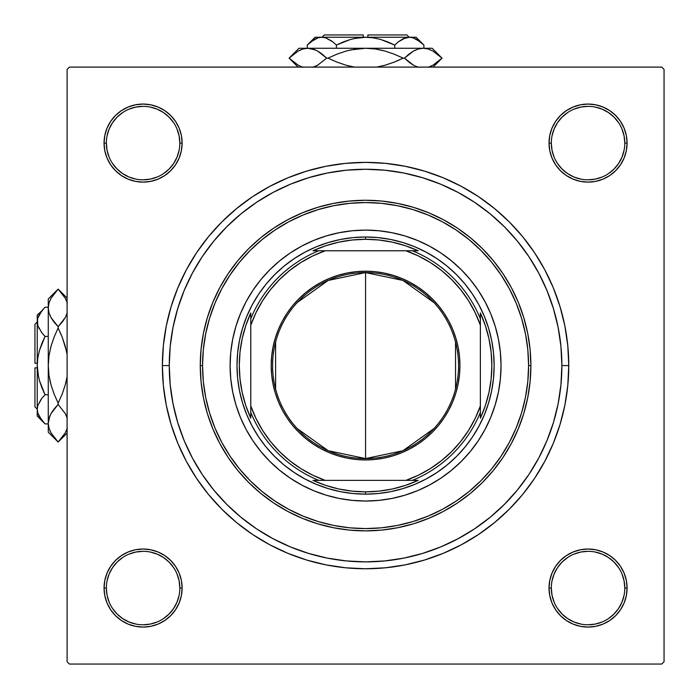 <?xml version="1.0" encoding="UTF-8"?>
<svg xmlns="http://www.w3.org/2000/svg" width="699" height="699" viewBox="0 0 699 699"><rect width="100%" height="100%" fill="white"/><g stroke="black" fill="none" stroke-linecap="round" stroke-linejoin="round"><path stroke-width="1.05" d="M179.826 588.069L179.826 588.051A36.732 36.732 0 0 0 143.094 551.319A36.732 36.732 0 0 0 106.353 588.051L104.055 588.051A39.03 39.03 0 0 1 143.094 549.021A39.03 39.03 0 0 1 182.124 588.051L179.826 588.051A36.732 36.732 0 0 1 143.094 624.792A36.732 36.732 0 0 1 106.353 588.051A36.732 36.732 0 0 1 143.094 551.319A36.732 36.732 0 0 1 179.826 588.051L179.119 580.886L177.03 573.993M179.826 143.103L179.826 143.094A36.732 36.732 0 0 0 143.094 106.353A36.732 36.732 0 0 0 106.353 143.094L104.055 143.094A39.03 39.03 0 0 1 143.094 104.055A39.03 39.03 0 0 1 182.124 143.094L179.826 143.094A36.732 36.732 0 0 1 143.094 179.826A36.732 36.732 0 0 1 106.353 143.094A36.732 36.732 0 0 1 143.094 106.353A36.732 36.732 0 0 1 179.826 143.094L179.119 135.921L177.03 129.035M624.792 143.103L624.792 143.094A36.732 36.732 0 0 0 588.051 106.353A36.732 36.732 0 0 0 551.319 143.094L549.021 143.094A39.03 39.03 0 0 1 588.051 104.055A39.03 39.03 0 0 1 627.082 143.094L624.792 143.094A36.732 36.732 0 0 1 588.051 179.826A36.732 36.732 0 0 1 551.319 143.094A36.732 36.732 0 0 1 588.051 106.353A36.732 36.732 0 0 1 624.792 143.094L624.085 135.921L621.996 129.035M624.792 588.069L624.792 588.051A36.732 36.732 0 0 0 588.051 551.319A36.732 36.732 0 0 0 551.319 588.051L549.021 588.051A39.03 39.03 0 0 1 588.051 549.021A39.03 39.03 0 0 1 627.082 588.051L624.792 588.051A36.732 36.732 0 0 1 588.051 624.792A36.732 36.732 0 0 1 551.319 588.051A36.732 36.732 0 0 1 588.051 551.319A36.732 36.732 0 0 1 624.792 588.051L624.085 580.886L621.996 573.993M568.768 365.568L561.882 365.568L568.768 365.568L567.789 345.656L564.862 325.926L560.021 306.59L553.302 287.813L544.774 269.788L534.525 252.68L522.642 236.664L509.256 221.889L494.481 208.503L478.457 196.62L461.357 186.371L443.332 177.843L424.555 171.124L405.21 166.283L385.49 163.356L365.568 162.378L345.656 163.356L325.926 166.283L306.59 171.124L287.813 177.843L269.788 186.371L252.68 196.62L236.664 208.503L221.889 221.889L208.503 236.664L196.62 252.68L186.371 269.788L177.843 287.813L171.124 306.59L166.283 325.926L163.356 345.656L162.378 365.568A203.191 203.191 0 0 1 365.568 162.378A203.191 203.191 0 0 1 568.768 365.568A203.191 203.191 0 0 1 365.568 568.768A203.191 203.191 0 0 1 162.378 365.568L163.356 385.49L166.283 405.21L171.124 424.555L177.843 443.332L186.371 461.357L196.62 478.457L208.503 494.481L221.889 509.256L236.664 522.642L252.68 534.525L269.788 544.774L287.813 553.302L306.59 560.021L325.926 564.862L345.656 567.789L365.568 568.768L385.49 567.789L405.21 564.862L424.555 560.021L443.332 553.302L461.357 544.774L478.457 534.525L494.481 522.642L509.256 509.256L522.642 494.481L534.525 478.457L544.774 461.357L553.302 443.332L560.021 424.555L564.862 405.21L567.789 385.49L568.768 365.568M169.263 365.568L162.378 365.568L169.263 365.568A196.305 196.305 0 0 1 365.568 169.263A196.305 196.305 0 0 1 561.882 365.568A196.305 196.305 0 0 1 365.568 561.882A196.305 196.305 0 0 1 169.263 365.568L170.207 384.817L173.037 403.873L177.721 422.554L184.204 440.693L192.443 458.107L202.352 474.63L213.824 490.104L226.764 504.381L241.033 517.321L256.62 528.872L273.029 538.702L290.452 546.933L308.591 553.425L327.272 558.108L346.328 560.93L365.568 561.882L384.817 560.93L403.873 558.108L422.554 553.425L440.693 546.933L458.107 538.702L474.63 528.794L490.104 517.321L504.381 504.381L517.321 490.104L528.872 474.525L538.702 458.107L546.933 440.693L553.425 422.554L558.108 403.873L560.93 384.817L561.882 365.568L560.93 346.328L558.108 327.272L553.425 308.591L546.933 290.452L538.702 273.029L528.794 256.507L517.321 241.033L504.381 226.764L490.104 213.824L474.525 202.273L458.107 192.443L440.693 184.204L422.554 177.721L403.873 173.037L384.817 170.207L365.568 169.263L346.328 170.207L327.272 173.037L308.591 177.721L290.452 184.204L273.029 192.443L256.507 202.352L241.033 213.824L226.764 226.764L213.824 241.033L202.273 256.62L192.443 273.029L184.204 290.452L177.721 308.591L173.037 327.272L170.207 346.328L169.263 365.568M661.752 67.095L69.393 67.095L661.752 67.095L664.05 69.393L664.05 661.752L664.05 69.393L661.752 67.095M67.095 661.752L67.095 69.393L69.393 67.095L67.095 69.393L67.095 661.752L69.393 664.05L67.095 661.752M661.752 664.05L69.393 664.05L661.752 664.05L664.05 661.752L661.752 664.05M104.806 150.704L104.055 143.094L104.806 150.704L104.055 143.094L106.353 143.094A36.732 36.732 0 0 0 143.094 179.826A36.732 36.732 0 0 0 179.826 143.094L182.124 143.094A39.03 39.03 0 0 1 143.094 182.124A39.03 39.03 0 0 1 104.055 143.094L104.806 150.704L107.034 158.026L110.634 164.772L115.492 170.687L121.408 175.545L128.153 179.154L135.475 181.373L143.094 182.124L150.704 181.373L158.026 179.154L164.772 175.545L170.687 170.687L175.545 164.772L179.154 158.026L181.373 150.704L182.124 143.094L181.373 135.475L179.154 128.153L175.545 121.408L170.687 115.492L164.772 110.634L158.026 107.034L150.704 104.806L143.094 104.055L135.475 104.806L128.153 107.034L121.408 110.634L115.492 115.492L110.634 121.408L107.034 128.153L104.806 135.475L104.055 143.094L104.806 150.704L107.034 158.026M150.704 626.339L143.094 627.082L150.704 626.339L143.094 627.082L150.704 626.339L158.026 624.111L164.772 620.502L170.687 615.653L175.545 609.738L179.154 602.992L181.373 595.67L182.124 588.051L181.373 580.441L179.154 573.119L175.545 566.365L170.687 560.449L164.772 555.6L158.026 551.992L150.704 549.772L143.094 549.021L135.475 549.772L128.153 551.992L121.408 555.6L115.492 560.449L110.634 566.365L107.034 573.119L104.806 580.441L104.055 588.051L104.806 595.67L107.034 602.992L110.634 609.738L115.492 615.653L121.408 620.502L128.153 624.111L135.475 626.339L143.094 627.082L150.704 626.339L158.026 624.111M573.119 179.154L580.441 181.373L588.051 182.124L595.67 181.373L602.992 179.154L609.738 175.545L615.653 170.687L620.502 164.772L624.111 158.026L626.339 150.704L627.082 143.094L626.339 135.475L624.111 128.153L620.502 121.408L615.653 115.492L609.738 110.634L602.992 107.034L595.67 104.806L588.051 104.055L580.441 104.806L573.119 107.034L566.365 110.634L560.449 115.492L555.6 121.408L551.992 128.153L549.772 135.475L549.021 143.094L549.772 150.704L551.992 158.026L555.6 164.772L560.449 170.687L566.365 175.545L573.119 179.154L580.441 181.373M555.6 609.738L560.449 615.653L566.365 620.502L573.119 624.111L580.441 626.339L588.051 627.082L595.67 626.339L602.992 624.111L609.738 620.502L615.653 615.653L620.502 609.738L624.111 602.992L626.339 595.67L627.082 588.051L626.339 580.441L624.111 573.119L620.502 566.365L615.653 560.449L609.738 555.6L602.992 551.992L595.67 549.772L588.051 549.021L580.441 549.772L573.119 551.992L566.365 555.6L560.449 560.449L555.6 566.365L551.992 573.119L549.772 580.441L549.021 588.051L549.772 595.67L551.992 602.992L555.6 609.738L560.449 615.653M580.441 104.806L588.051 104.055L580.441 104.806L588.051 104.055L580.441 104.806L573.119 107.034M560.449 115.492L555.6 121.408M609.738 175.545L615.653 170.687M626.339 150.704L627.082 143.094A39.03 39.03 0 0 1 588.051 182.124A39.03 39.03 0 0 1 549.021 143.094L551.319 143.094L552.027 150.259L554.115 157.153M175.545 121.408L170.687 115.492M150.704 104.806L143.094 104.055M115.492 170.687L121.408 175.545M179.154 158.026L181.373 150.704M158.026 551.992L150.704 549.772M121.408 555.6L115.492 560.449M104.806 580.441L104.055 588.051L104.806 580.441L104.055 588.051L106.353 588.051L107.061 595.216L109.149 602.11M170.687 615.653L175.545 609.738M626.339 580.441L627.082 588.051A39.03 39.03 0 0 1 588.051 627.082A39.03 39.03 0 0 1 549.021 588.051L551.319 588.051A36.732 36.732 0 0 0 588.051 624.792A36.732 36.732 0 0 0 624.792 588.051L627.082 588.051L626.339 580.441L624.111 573.119M615.653 560.449L609.738 555.6M551.992 573.119L549.772 580.441M580.441 626.339L588.051 627.082M179.119 595.216L177.03 602.11L173.632 608.462L169.071 614.028L163.514 618.589M122.675 618.589L117.117 614.028L112.539 608.453M107.061 580.886L109.149 573.993L112.548 567.64L117.117 562.075L122.683 557.505M163.514 557.514L169.071 562.075L173.64 567.658M618.589 608.471L614.028 614.028L608.471 618.589M567.632 618.589L562.075 614.028L557.505 608.453M552.027 580.886L554.115 573.993L557.505 567.64L562.075 562.075L567.658 557.505M595.216 552.027L602.11 554.115L608.462 557.505L614.028 562.075L618.589 567.632M618.589 163.514L614.028 169.071L608.453 173.64M580.886 179.119L573.993 177.03L567.64 173.632L562.075 169.071L557.514 163.514M552.027 135.921L554.115 129.035L557.505 122.683L562.075 117.117L567.658 112.539M595.216 107.061L602.11 109.149L608.462 112.548L614.028 117.117L618.589 122.675M173.632 163.514L169.071 169.071L163.514 173.632M135.921 179.119L129.035 177.03L122.683 173.632L117.117 169.071L112.556 163.514M107.061 135.921L109.149 129.035L112.548 122.683L117.117 117.117L122.683 112.548M163.514 112.556L169.071 117.117L173.64 122.692M551.319 588.051L552.027 595.216L554.115 602.11M567.64 618.598L573.993 621.996L580.886 624.085M588.042 624.792L595.216 624.085L602.11 621.996M618.598 608.462L621.996 602.11L624.085 595.216M588.069 551.319L580.886 552.027L573.993 554.115M122.683 618.598L129.035 621.996L135.921 624.085M143.077 624.792L150.259 624.085L157.153 621.996M163.496 557.505L157.153 554.115L150.259 552.027M143.103 551.319L135.921 552.027L129.035 554.115M106.353 588.042L106.353 588.051A36.732 36.732 0 0 0 143.094 624.792A36.732 36.732 0 0 0 179.826 588.051L182.124 588.051A39.03 39.03 0 0 1 143.094 627.082A39.03 39.03 0 0 1 104.055 588.051M106.353 143.094L107.061 150.259L109.149 157.153M143.077 179.826L150.259 179.119L157.153 177.03M173.632 163.496L177.03 157.153L179.119 150.259M163.496 112.548L157.153 109.149L150.259 107.061M143.103 106.353L135.921 107.061L129.035 109.149M588.042 179.826L595.216 179.119L602.11 177.03M618.598 163.496L621.996 157.153L624.085 150.259M588.069 106.353L580.886 107.061L573.993 109.149M551.319 143.077L551.319 143.094A36.732 36.732 0 0 0 588.051 179.826A36.732 36.732 0 0 0 624.792 143.094L627.082 143.094M232.697 339.198A135.466 135.466 0 0 0 230.111 365.568A135.466 135.466 0 0 1 365.568 230.111A135.466 135.466 0 0 1 501.034 365.568A135.466 135.466 0 0 0 498.439 339.198M498.422 339.085A135.466 135.466 0 0 0 490.768 313.834M490.681 313.633A135.466 135.466 0 0 0 417.513 240.465M417.312 240.377A135.466 135.466 0 0 0 392.052 232.723M391.947 232.697A135.466 135.466 0 0 0 339.198 232.697M339.085 232.723A135.466 135.466 0 0 0 313.834 240.377M313.633 240.465A135.466 135.466 0 0 0 240.465 313.633M240.377 313.834A135.466 135.466 0 0 0 232.723 339.085M530.882 365.568L528.584 365.568A163.016 163.016 0 0 1 365.568 528.584A163.016 163.016 0 0 1 202.553 365.568L200.263 365.568A165.314 165.314 0 0 0 365.568 530.882A165.314 165.314 0 0 0 530.882 365.568A165.314 165.314 0 0 1 365.568 530.882A165.314 165.314 0 0 1 200.263 365.568L201.059 349.369L203.435 333.318L207.376 317.582L212.846 302.309L219.783 287.647L228.119 273.728L237.782 260.701L248.678 248.678L260.701 237.782L273.728 228.119L287.647 219.783L302.309 212.846L317.582 207.376L333.318 203.435L349.369 201.059L365.568 200.263L381.776 201.059L397.818 203.435L413.563 207.376L428.837 212.846L443.498 219.783L457.417 228.119L470.444 237.782L482.467 248.678L493.363 260.701L503.027 273.728L511.362 287.647L518.3 302.309L523.761 317.582L527.71 333.318L530.087 349.369L530.882 365.568L530.087 381.776L527.71 397.818L523.761 413.563L518.3 428.837L511.362 443.498L503.027 457.417L493.363 470.444L482.467 482.467L470.444 493.363L457.417 503.027L443.498 511.362L428.837 518.3L413.563 523.761L397.818 527.71L381.776 530.087L365.568 530.882L349.369 530.087L333.318 527.71L317.582 523.761L302.309 518.3L287.647 511.362L273.728 503.027L260.701 493.363L248.678 482.467L237.782 470.444L228.119 457.417L219.783 443.498L212.846 428.837L207.376 413.563L203.435 397.818L201.059 381.776L200.263 365.568A165.314 165.314 0 0 1 365.568 200.263A165.314 165.314 0 0 1 530.882 365.568A165.314 165.314 0 0 0 365.568 200.263A165.314 165.314 0 0 0 200.263 365.568L202.553 365.568L203.339 381.549L205.689 397.373L209.578 412.891L214.969 427.954L221.801 442.415L230.032 456.141L239.556 468.985L250.303 480.842L262.16 491.58L275.004 501.113L288.731 509.335L303.191 516.177L318.255 521.568L333.773 525.456L349.596 527.806L365.568 528.584L381.549 527.806L397.373 525.456L412.891 521.568L427.954 516.177L442.415 509.335L456.141 501.113L468.985 491.58L480.842 480.842L491.58 468.985L501.113 456.141L509.335 442.415L516.177 427.954L521.568 412.891L525.456 397.373L527.806 381.549L528.584 365.568L527.806 349.596L525.456 333.773L521.568 318.255L516.177 303.191L509.335 288.731L501.113 275.004L491.58 262.16L480.842 250.303L468.985 239.556L456.141 230.032L442.415 221.801L427.954 214.969L412.891 209.578L397.373 205.689L381.549 203.339L365.568 202.553L349.596 203.339L333.773 205.689L318.255 209.578L303.191 214.969L288.731 221.801L275.004 230.032L262.16 239.556L250.303 250.303L239.556 262.16L230.032 275.004L221.801 288.731L214.969 303.191L209.578 318.255L205.689 333.773L203.339 349.596L202.553 365.568A163.016 163.016 0 0 1 365.568 202.553A163.016 163.016 0 0 1 528.584 365.568L530.882 365.568M553.425 308.591L546.933 290.452L553.425 308.591M308.591 177.721L290.452 184.204L308.591 177.721M177.721 422.554L184.204 440.693L177.721 422.554M422.554 553.425L440.693 546.933L422.554 553.425M402.895 488.61L390.654 491.677L378.176 493.529L365.568 494.149L352.969 493.529L340.492 491.677L328.25 488.61L316.367 484.363L304.965 478.964L294.139 472.48L284.004 464.966L274.655 456.491L266.179 447.142L258.665 437.006L252.182 426.18L246.782 414.778L242.536 402.895L239.469 390.654L237.616 378.176L236.996 365.568L237.616 352.969L239.469 340.492L242.536 328.25L246.782 316.367L252.182 304.965L258.665 294.139L266.179 284.004L274.655 274.655L284.004 266.179L294.139 258.665L304.965 252.182L316.367 246.782L328.25 242.536L340.492 239.469L352.969 237.616L365.568 236.996L378.176 237.616L390.654 239.469L402.895 242.536L414.778 246.782L426.18 252.182L437.006 258.665L447.142 266.179L456.491 274.655L464.966 284.004L472.48 294.139L478.964 304.965L484.363 316.367L488.61 328.25L491.677 340.492L493.529 352.969L494.149 365.568L493.529 378.176L491.677 390.654L488.61 402.895L484.363 414.778L478.964 426.18L472.48 437.006L464.966 447.142L456.491 456.491L447.142 464.966L437.006 472.48L426.18 478.964L414.778 484.363L402.895 488.61L390.654 491.677M498.439 391.947A135.466 135.466 0 0 0 501.034 365.568L500.379 378.849L498.431 391.999L495.198 404.896L490.724 417.408L485.036 429.431L478.203 440.833L470.287 451.51L461.357 461.357L451.51 470.287L440.833 478.203L429.431 485.036L417.408 490.724L404.896 495.198L391.999 498.431L378.849 500.379L365.568 501.034L352.296 500.379L339.146 498.431L326.25 495.198L313.729 490.724L301.715 485.036L290.312 478.203L279.635 470.287L269.788 461.357L260.858 451.51L252.942 440.833L246.1 429.431L240.421 417.408L235.939 404.896L232.715 391.999L230.757 378.849L230.111 365.568L230.757 352.296L232.715 339.146L235.939 326.25L240.421 313.729L246.1 301.715L252.942 290.312L260.858 279.635L269.788 269.788L279.635 260.858L290.312 252.942L301.715 246.1L313.729 240.421L326.25 235.939L339.146 232.715L352.296 230.757L365.568 230.111L378.849 230.757L391.999 232.715L404.896 235.939L417.408 240.421L429.431 246.1L440.833 252.942L451.51 260.858L461.357 269.788L470.287 279.635L478.203 290.312L485.036 301.715L490.724 313.729L495.198 326.25L498.431 339.146L500.379 352.296L501.034 365.568A135.466 135.466 0 0 1 365.568 501.034A135.466 135.466 0 0 1 230.111 365.568A135.466 135.466 0 0 0 232.697 391.947M328.25 242.536L340.492 239.469M488.61 328.25L491.677 340.492M242.536 402.895L239.469 390.654M232.723 392.052A135.466 135.466 0 0 0 240.377 417.312M240.465 417.513A135.466 135.466 0 0 0 313.633 490.681M313.834 490.768A135.466 135.466 0 0 0 339.085 498.422M339.198 498.439A135.466 135.466 0 0 0 391.947 498.439M392.052 498.422A135.466 135.466 0 0 0 417.312 490.768M417.513 490.681A135.466 135.466 0 0 0 490.681 417.513M490.768 417.312A135.466 135.466 0 0 0 498.422 392.052M573.119 624.111L566.365 620.502M107.034 573.119L110.634 566.365M624.111 158.026L620.502 164.772M158.026 107.034L164.772 110.634M434.027 428.513L402.947 450.715L365.568 458.561A92.984 92.984 0 0 0 458.561 365.568A92.984 92.984 0 0 0 365.568 272.584L365.568 271.203A94.365 94.365 0 0 1 459.933 365.568A94.365 94.365 0 0 1 365.568 459.933L365.568 272.584A92.984 92.984 0 0 1 458.561 365.568A92.984 92.984 0 0 1 365.568 458.561L328.198 450.715L297.119 428.513M297.119 302.632L328.198 280.43L365.568 272.584L402.947 280.43L434.027 302.632M455.547 342.091L455.547 389.055M318.744 250.775L312.969 250.775A126.283 126.283 0 0 1 365.568 239.294L365.568 236.996A128.572 128.572 0 0 0 236.996 365.568A128.572 128.572 0 0 0 365.568 494.149L365.568 491.851A126.283 126.283 0 0 1 312.969 480.37L418.177 480.37A126.283 126.283 0 0 1 365.568 491.851L379.111 491.126L392.497 488.951L405.569 485.351L418.177 480.37L412.401 480.37A123.985 123.985 0 0 0 480.37 412.401L480.37 312.969A126.283 126.283 0 0 1 480.37 418.177L485.351 405.569L488.951 392.497L491.126 379.111L491.851 365.568L491.126 352.034L488.951 338.648L485.351 325.577L480.37 312.969L480.37 318.744A123.985 123.985 0 0 0 412.401 250.775L312.969 250.775L325.577 245.795L338.648 242.195L352.034 240.019L365.568 239.294A126.283 126.283 0 0 1 418.177 250.775L405.569 245.795L392.497 242.195L379.111 240.019L365.568 239.294L365.568 236.996A128.572 128.572 0 0 1 494.149 365.568A128.572 128.572 0 0 1 365.568 494.149A128.572 128.572 0 0 1 236.996 365.568A128.572 128.572 0 0 1 365.568 236.996A128.572 128.572 0 0 1 494.149 365.568A128.572 128.572 0 0 1 365.568 494.149L365.568 491.851L352.034 491.126L338.648 488.951L325.577 485.351L312.969 480.37L318.744 480.37A123.985 123.985 0 0 1 250.775 412.401L250.775 418.177A126.283 126.283 0 0 1 250.775 312.969L250.775 418.177L245.795 405.569L242.195 392.497L240.019 379.111L239.294 365.568L240.019 352.034L242.195 338.648L245.795 325.577L250.775 312.969L250.775 318.744A123.985 123.985 0 0 1 318.744 250.775A123.985 123.985 0 0 0 250.775 318.744L250.775 405.936L255.991 418.491L262.588 430.392L270.461 441.48L279.53 451.615L289.666 460.685L300.753 468.557L312.654 475.154L325.21 480.37L405.936 480.37L418.491 475.154L430.392 468.557L441.48 460.685L451.615 451.615L460.685 441.48L468.557 430.392L475.154 418.491L480.37 405.936L480.37 325.21L475.154 312.654L468.557 300.753L460.685 289.666L451.615 279.53L441.48 270.461L430.392 262.588L418.491 255.991L405.936 250.775L325.21 250.775L312.654 255.991L300.753 262.588L289.666 270.461L279.53 279.53L270.461 289.666L262.588 300.753L255.991 312.654L250.775 325.21A121.687 121.687 0 0 1 325.21 250.775L318.744 250.775M480.37 418.177L480.37 412.401A123.985 123.985 0 0 1 412.401 480.37L405.936 480.37A121.687 121.687 0 0 0 480.37 405.936L480.37 418.177M418.177 250.775L412.401 250.775A123.985 123.985 0 0 1 480.37 318.744L480.37 325.21A121.687 121.687 0 0 0 405.936 250.775L418.177 250.775M365.568 271.203L374.821 271.658L383.978 273.021L392.96 275.266L401.68 278.394L410.06 282.352L418.002 287.114L425.438 292.628L432.297 298.849L438.518 305.708L444.031 313.143L448.793 321.086L452.751 329.456L455.87 338.176L458.125 347.158L459.479 356.324L459.933 365.568L459.479 374.821L458.125 383.978L455.87 392.96L452.751 401.68L448.793 410.06L444.031 418.002L438.518 425.438L432.297 432.297L425.438 438.518L418.002 444.031L410.06 448.793L401.68 452.751L392.96 455.87L383.978 458.125L374.821 459.479L365.568 459.933L356.324 459.479L347.158 458.125L338.176 455.87L329.456 452.751L321.086 448.793L313.143 444.031L305.708 438.518L298.849 432.297L292.628 425.438L287.114 418.002L282.352 410.06L278.394 401.68L275.266 392.96L273.021 383.978L271.658 374.821L271.203 365.568L271.658 356.324L273.021 347.158L275.266 338.176L278.394 329.456L282.352 321.086L287.114 313.143L292.628 305.708L298.849 298.849L305.708 292.628L313.143 287.114L321.086 282.352L329.456 278.394L338.176 275.266L347.158 273.021L356.324 271.658L365.568 271.203L365.568 458.561A92.984 92.984 0 0 1 272.584 365.568A92.984 92.984 0 0 1 365.568 272.584A92.984 92.984 0 0 0 272.584 365.568A92.984 92.984 0 0 0 365.568 458.561L365.568 459.933A94.365 94.365 0 0 1 271.203 365.568A94.365 94.365 0 0 1 365.568 271.203M275.598 389.055L275.598 342.091M250.775 412.401A123.985 123.985 0 0 0 318.744 480.37L325.21 480.37A121.687 121.687 0 0 1 250.775 405.936L250.775 412.401M34.95 406.897L34.95 367.866L34.95 406.897L37.248 409.195M37.248 367.866L34.95 367.866L37.248 367.866M44.299 423.122L45.059 423.9L48.266 423.9L45.059 423.9L41.914 420.422L37.825 413.144L37.248 409.317L37.807 405.542L41.914 398.212L45.059 394.734L48.266 394.734L45.059 394.734L41.914 398.212L45.059 394.734L39.424 380.571L37.816 373.161L39.432 380.597L41.923 387.796L39.424 380.571L37.816 373.196L37.248 365.568L37.816 357.949L39.432 350.548L41.914 343.358L45.059 336.411L48.266 336.411L45.059 336.411L41.914 332.934L37.825 325.655L37.248 321.828L37.807 318.054L41.914 310.723L45.059 307.245L48.266 307.245L45.059 307.245L44.369 307.953M38.594 377.311L37.248 365.568L37.248 315.057L37.807 325.603L37.248 321.828L37.816 325.629L41.722 332.689M39.004 328.547L38.637 327.805M44.054 308.276L39.424 314.34L37.807 318.054L37.248 321.828L37.248 365.568L37.816 357.949L39.432 350.548L45.059 336.411L41.923 343.349L45.059 336.411L41.914 332.934M39.432 350.557L39.083 351.824M37.816 357.967L37.3 363.279L37.816 357.984M37.248 409.107L37.248 365.568L37.248 409.317L37.825 413.144L37.248 409.317L37.807 405.542L41.127 399.225M48.266 432.157L58.139 442.03L65.278 432.873L67.305 428.094L65.278 432.873L58.139 442.021L51.036 432.934L48.991 428.164L48.266 423.236L48.266 432.157L48.266 298.989L48.266 307.909L48.974 303.051L51.001 298.272L58.139 289.115L65.243 298.202L67.287 302.973L65.243 298.202L58.139 289.115L51.001 298.272L48.974 303.051L48.266 307.909L48.982 312.803L48.266 307.909L48.275 366.66M49.917 380.483L51.018 384.904L48.982 375.337L48.266 365.568L48.982 355.765L51.018 346.241L54.155 336.962L58.139 327.997L54.164 336.944L58.139 327.997L58.139 326.695L65.26 317.582L67.305 312.768L65.278 317.547L58.139 326.695L51.036 317.608L48.991 312.837L48.266 307.909L48.991 312.837L51.036 317.608L53.744 321.689M51.001 317.547L49.987 315.52M62.761 321.391L65.26 317.582L58.139 326.695L58.139 327.997L62.115 336.944L65.269 346.267L67.095 354.472L65.26 346.241L62.124 336.953L66.361 350.653M51.01 346.258L50.546 347.988M49.839 415.957L48.266 423.236L48.974 418.378L51.001 413.598L58.139 404.441L58.139 403.148L62.115 394.201L58.139 403.148L54.164 394.201L51.01 384.869L54.155 394.184L51.01 384.869L48.982 375.337L48.266 365.568L48.266 423.236L48.991 428.164L48.266 423.236L48.974 418.378L51.001 413.598L58.139 404.441L51.018 413.563L53.517 409.754M65.278 413.598L66.3 415.625M65.732 383.157L67.095 376.665L65.26 384.904L62.124 394.184L58.139 403.148L58.139 404.441L65.243 413.528L67.287 418.299L65.243 413.528L58.139 404.441L54.146 408.932M49.952 415.695L48.982 418.343M65.26 384.904L62.124 394.184L58.139 403.148L54.164 394.201L51.018 384.904M67.095 433.074L58.139 442.03L51.036 432.934L48.991 428.164M53.797 437.085L54.566 438.046M49.996 430.881L51.106 433.057M48.266 423.236L48.974 428.094M65.269 346.25L62.124 336.962L58.139 327.997L54.164 336.944L51.018 346.241L48.982 355.765L48.266 365.568M62.124 322.222L58.139 326.695L54.155 322.222M62.482 294.061L61.713 293.091M66.283 300.264L65.217 298.158M62.124 336.962L59.965 331.868M41.914 398.212L45.059 394.734L41.923 387.805M37.248 409.317L37.248 416.08L37.248 409.317L37.807 413.092M37.248 416.08L45.059 423.9L39.45 416.849L37.825 413.144M38.663 415.337L39.537 417.006M39.432 380.597L44.081 392.724M41.914 310.723L37.248 315.057M34.95 363.279L34.95 324.24L34.95 363.279L37.248 363.279L34.95 363.279M324.24 34.95L363.279 34.95L324.24 34.95L321.951 37.248M363.279 37.248L363.279 34.95L363.279 37.248M307.953 44.369L307.245 45.059L307.245 48.266L307.245 45.059L310.723 41.914L317.993 37.825L321.828 37.248L325.603 37.807L332.925 41.914L336.411 45.059L336.411 48.266L336.411 45.059L332.934 41.914L336.411 45.059L350.575 39.424L357.984 37.816L350.548 39.432L343.34 41.923L350.575 39.424L357.984 37.816L365.568 37.248L373.196 37.816L380.597 39.432L387.788 41.914L394.734 45.059L394.734 48.266L394.734 45.059L398.212 41.914L405.481 37.825L409.317 37.248L413.092 37.807L420.414 41.914L423.9 45.059L423.9 48.266L423.9 45.059L423.192 44.369M402.598 39.004L409.317 37.248L405.516 37.816L409.317 37.248L413.092 37.807L416.805 39.424L423.9 45.059L416.08 37.248L321.828 37.248L317.993 37.825L321.828 37.248L325.603 37.807L331.92 41.127M398.456 41.722L403.34 38.637M353.825 38.594L365.568 37.248L373.196 37.816L380.597 39.432L394.734 45.059L387.796 41.923L394.734 45.059L398.212 41.914M380.579 39.432L379.312 39.083M373.161 37.816L367.866 37.3L373.161 37.816M298.989 48.266L289.115 58.139L298.272 65.278L303.051 67.305L298.272 65.278L289.115 58.139L298.202 51.036L302.973 48.991L307.909 48.266L298.989 48.266L432.157 48.266L423.236 48.266L428.094 48.974L432.873 51.001L442.021 58.139L432.934 65.243L428.164 67.287L432.934 65.243L438.046 61.713M350.662 49.917L365.568 48.266L307.909 48.266L312.768 48.974L317.547 51.001L326.695 58.139L327.997 58.139L336.944 62.115L327.997 58.139L336.953 54.155L346.267 51.01L355.808 48.982L346.241 51.018L336.962 54.155L346.267 51.01L355.808 48.982L365.568 48.266L375.38 48.982L365.568 48.266L375.38 48.982L384.904 51.018L394.184 54.155L403.148 58.139L394.201 54.164L403.148 58.139L404.441 58.139L413.598 65.278L418.378 67.305L413.598 65.278L404.441 58.139L413.528 51.036L418.299 48.991L423.236 48.266L418.343 48.982L423.236 48.266L428.094 48.974L432.873 51.001L442.03 58.139L437.085 62.482M415.625 49.987L413.563 51.018L418.299 48.991L423.236 48.266L364.485 48.275M408.932 62.132L404.441 58.139L413.563 65.26L409.754 62.761M408.932 54.146L404.441 58.139L403.148 58.139L394.201 62.115L384.869 65.269L376.674 67.095L384.904 65.26L394.184 62.124L384.869 65.269L376.665 67.095L380.483 66.361M317.547 65.278L315.52 66.3M298.071 67.095L289.115 58.139L298.202 51.036L302.973 48.991L307.909 48.266L312.768 48.974L317.547 51.001L326.695 58.139L317.582 51.018L321.391 53.517M315.188 49.839L312.803 48.982M315.45 49.952L307.909 48.266L302.973 48.991M346.25 51.01L336.962 54.155L327.997 58.139L336.944 62.115L346.241 65.26L354.472 67.095L346.241 65.26L336.962 62.124L327.997 58.139L326.695 58.139L317.608 65.243L312.837 67.287L317.608 65.243L326.695 58.139L322.204 54.146M294.061 53.797L293.091 54.566M300.264 49.996L298.089 51.106M307.909 48.266L303.051 48.974M383.157 50.546L375.38 48.982L365.568 48.266M384.896 65.269L394.184 62.124L403.148 58.139L394.201 54.164L384.904 51.018M413.598 51.001L408.924 54.155M433.074 67.095L442.03 58.139L432.157 48.266M430.881 66.283L432.987 65.217M394.184 62.124L399.278 59.965M346.267 65.269L347.988 65.732M332.934 41.914L336.411 45.059L343.34 41.923M322.038 37.248L315.057 37.248L321.828 37.248L318.054 37.807M315.057 37.248L307.245 45.059L314.297 39.45L317.993 37.825M315.799 38.663L314.218 39.485M350.548 39.432L338.412 44.081M422.869 44.054L420.422 41.914M321.828 37.248L416.08 37.248M367.866 34.95L406.897 34.95L367.866 34.95L367.866 37.248L367.866 34.95M48.266 298.989L58.139 289.115L67.095 298.071M34.95 324.24L37.248 321.951M406.897 34.95L409.195 37.248"/></g></svg>

